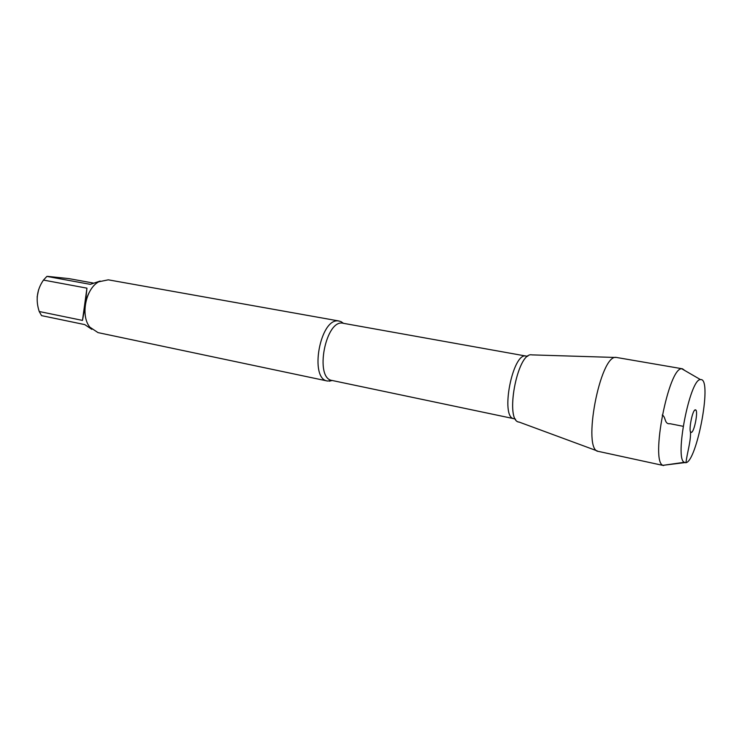 <?xml version="1.0" encoding="UTF-8"?>
<svg xmlns="http://www.w3.org/2000/svg" width="742" height="742" viewBox="0 0 742 742"><rect width="100%" height="100%" fill="white"/><g stroke="black" fill="none" stroke-linecap="round" stroke-linejoin="round"><path stroke-width="1.11" d="M37.128 297.088L38.584 289.751M91.841 329.337L84.736 324.597L41.552 315.628L39.224 311.51C35.477 300.046 36.896 289.575 43.472 280.077L46.867 276.404L47.822 276.386L68.997 278.63L93.409 283.073M89.485 291.949C85.72 298.952 84.263 306.409 85.126 314.32M46.867 276.404L90.292 284.353L100.124 281.051M39.224 311.51L82.483 320.405C84.403 310.397 85.896 299.647 86.935 288.156L43.472 280.077M332.36 380.525L327.537 381.036C308.978 379.023 320.117 317.724 338.482 320.952L340.968 321.592L343.5 323.336M532.385 354.926L531.578 354.824C517.109 352.283 504.421 422.04 519.307 422.105M339.215 321.045L108.286 279.827L98.705 281.812C85.618 288.703 80.322 315.879 89.875 327.176L98.009 332.611L327.537 381.036M86.935 288.156L82.483 320.405M597.329 450.95L519.103 422.068C504.467 421.289 517.248 352.274 531.578 354.824M598.673 451.442L598.488 451.414C581.737 451.025 600.12 353.776 616.277 357.421L682.51 368.811L684.736 370.471M666.353 464.854L663.033 465.327C650.057 462.201 668.625 366.817 681.824 368.793L682.51 368.811M695.337 409.825C692.175 409.705 687.927 433.708 691.34 432.41L691.368 432.4C694.271 432.169 698.343 411.244 695.746 409.936L695.337 409.825M700.698 379.589L700.485 379.607C689.93 378.42 674.163 459.437 684.384 462.294C695.254 469.705 713.312 378.077 700.698 379.589M662.235 415.075C665.982 416.577 664.183 424.517 669.989 423.701L683.122 426.298M690.477 431.686C691.006 441.305 687.203 452.314 686.016 462.452M685.283 462.554L663.821 465.215M340.968 321.592L343.221 323.28C325.757 318.411 314.079 378.429 332.091 380.47L329.365 381.193M332.091 380.47L513.974 418.701C499.876 417.672 512.713 351.745 526.161 356.086L527.812 356.216M343.221 323.28L526.161 356.086M513.974 418.701L515.551 419.193M532.181 354.889L615.535 357.468M663.673 465.559L598.488 451.414M690.468 431.649L691.368 432.4M694.623 410.298L695.746 409.936M700.485 379.607L681.824 368.793M684.384 462.294L663.033 465.327"/></g></svg>
